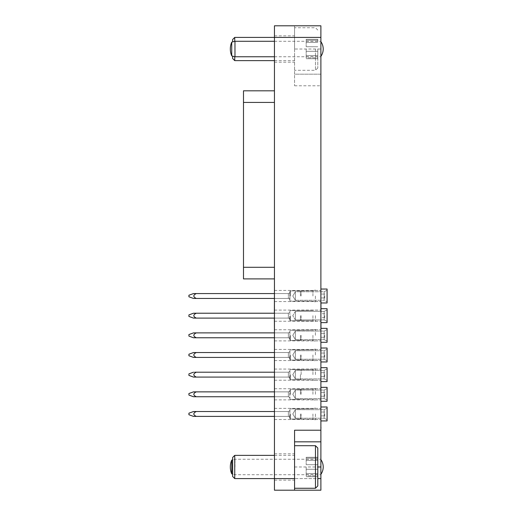 <?xml version="1.0" encoding="UTF-8"?>
<svg xmlns="http://www.w3.org/2000/svg" width="516" height="516" viewBox="0 0 516 516"><rect width="100%" height="100%" fill="white"/><g stroke="black" fill="none" stroke-linecap="round" stroke-linejoin="round"><path stroke-width="0.39" stroke-dasharray="2.58 1.94" d="M320.887 466.98L320.887 474.72L320.887 466.98M274.447 466.98L274.447 480.138L274.447 466.98M320.887 37.41L320.887 25.8L294.572 25.8L294.572 37.41L320.887 37.41L320.887 74.175L294.572 74.175L294.572 85.785L294.572 25.8L274.447 25.8L274.447 490.2L294.572 490.2L294.572 430.215M274.447 49.02L274.447 62.178L274.447 49.02M320.887 296.003L320.887 302.969L320.887 296.003M274.447 296.003L274.447 290.431L274.447 296.003M320.887 315.663L320.887 322.629L320.887 315.663M274.447 315.663L274.447 321.236L274.447 315.663M320.887 335.323L320.887 328.357L320.887 335.323M274.447 335.323L274.447 340.895L274.447 335.323M320.887 354.982L320.887 348.016L320.887 354.982M274.447 354.982L274.447 360.555L274.447 354.982M320.887 374.642L320.887 367.676L320.887 374.642M274.447 374.642L274.447 380.215L274.447 374.642M320.887 394.301L320.887 387.335L320.887 394.301M274.447 394.301L274.447 388.729L274.447 394.301M320.887 413.961L320.887 420.927L320.887 413.961M274.447 413.961L274.447 419.534L274.447 413.961M294.572 37.41L274.447 37.41L294.572 37.41L294.572 49.02L294.572 27.735L294.572 74.175L320.887 74.175L320.887 478.59L274.447 478.59L294.572 478.59L294.572 466.98L294.572 478.59L317.791 478.59M274.447 267.288L274.447 102.426L274.447 278.898L274.447 267.288L243.488 267.288L243.488 278.898L274.447 278.898M274.447 102.426L274.447 90.816L274.447 102.426L243.488 102.426L243.488 267.288M320.887 490.2L320.887 478.59M274.447 90.816L243.488 90.816L243.488 102.426M320.965 284.187L320.965 273.803L320.887 284.187M320.965 282.258L320.965 273.803L320.887 282.258M320.965 273.803L320.887 286.006M320.965 438.297L320.887 426.59L320.887 438.297M320.965 274.989L320.965 279.904L320.965 274.989M320.965 285.709L320.887 274.099L320.965 285.709M320.965 426.59L320.965 438.793M320.965 429.583L320.965 434.627L320.887 429.583M320.965 278.343L320.965 286.006L320.887 278.343M320.965 328.357L320.965 288.031L320.887 320.952M320.965 320.952L320.965 322.629M320.887 312.393L320.887 301.292M320.965 301.292L320.887 288.031M274.37 438.793L274.447 433.692M274.37 433.692L274.447 427.777M274.37 427.777L274.447 430.041M274.37 430.041L274.37 426.59M274.37 283.516L274.37 289.837L274.447 283.516M274.37 286.251L274.37 279.517L274.447 286.251M274.447 289.837L274.37 279.259M274.37 426.887L274.37 438.497L274.447 426.887M274.37 429.583L274.37 434.627L274.447 429.583M274.37 279.517L274.447 289.579L274.37 279.517M274.37 332.052L274.447 311.619M274.37 313.225L274.37 318.101M274.37 311.619L274.447 291.127M274.37 284.548L274.37 288.805L274.37 284.548M317.791 485.943L317.791 448.017M315.47 445.695L315.47 488.265M232.651 457.46L232.651 476.5M234.741 478.59L234.741 455.37M317.791 459.601L317.791 457.286L317.791 459.601M306.182 459.601L306.182 464.697L306.182 459.601M306.182 466.98L306.182 469.263L306.182 466.98M317.791 474.359L317.791 469.263L317.791 474.359M306.182 474.359L306.182 469.263L306.182 474.359M294.572 466.98L294.572 488.265L294.572 445.695L294.572 466.98L294.572 455.37L294.572 466.98L317.791 466.98M317.791 475.817L317.791 474.643L317.791 475.817L306.182 475.817L306.182 474.643L306.182 475.817L317.791 475.817M317.791 458.143L317.791 459.317L317.791 458.143L306.182 458.143L306.182 457.286L306.182 459.317L306.182 458.143L317.791 458.143M324.757 413.961L324.757 415.896L324.757 413.961M324.171 409.704L327.079 408.156L327.079 419.766L327.079 408.156L327.079 419.766L327.079 408.156L327.079 419.766L327.079 408.156L327.079 419.766L327.079 408.156L324.171 409.704L324.171 418.218L327.079 419.766L324.171 418.218L324.171 409.704L324.171 418.218L324.171 409.704L327.079 408.156L324.171 409.704L324.171 418.218L327.079 419.766L324.171 418.218L324.171 409.704L324.171 418.218L324.171 409.704L295.346 409.704L295.346 418.218L324.171 418.218L295.346 418.218L295.346 409.704L324.171 409.704L295.346 409.704L295.346 418.218L295.346 409.704L295.346 418.218L324.171 418.218L295.346 418.218L295.346 409.704L324.171 409.704M292.785 413.961L295.346 418.218L295.346 409.704L295.346 418.218L292.785 413.961L295.346 409.704L292.785 413.961L295.346 418.218L292.785 413.961L295.346 409.704L292.785 413.961M194.764 416.399L288.38 416.399L289.67 417.089L289.928 418.644L289.928 416.418L289.67 417.089L288.38 416.399L288.38 411.523L196.267 411.523C193.01 413.148 193.01 414.774 196.267 416.399L288.38 416.399L289.67 417.089L289.928 417.947L289.928 416.418L289.67 417.089L288.38 416.399L196.267 416.399C193.01 414.774 193.01 413.148 196.267 411.523L193.494 411.523L188.921 413.187L188.921 414.735L193.494 416.399L194.764 416.399L193.494 416.399L188.921 414.735L188.921 413.187L188.921 414.735L188.921 413.187L188.921 414.735L188.921 413.187L188.921 414.735L193.494 416.399L288.38 416.399L288.38 411.523L289.67 410.833L288.38 411.523L289.67 410.833L288.38 411.523L289.67 410.833L288.38 411.523L289.67 410.833L289.928 409.975L289.928 411.504L289.928 409.278L289.928 411.504L289.67 410.833L288.38 411.523L196.267 411.523C193.01 413.148 193.01 414.774 196.267 416.399L288.38 416.399L289.67 417.089L289.928 411.504L289.928 418.644L289.67 417.089L288.38 416.399L274.447 416.399M290.315 413.961L290.315 419.031L290.315 413.961M320.887 420.927L327.079 420.927L320.887 420.927L327.079 420.927L327.079 406.995L327.079 420.927L327.079 406.995L327.079 420.927L327.079 406.995L327.079 420.927L327.079 406.995L320.887 406.995M315.392 413.961L315.392 419.882L315.392 413.961M312.935 413.961L312.935 419.224L312.935 413.961M301.15 413.961L301.15 419.224L301.15 413.961M300.428 413.961L300.428 419.031L300.428 413.961M193.494 416.399L288.38 416.399L288.38 411.523L196.267 411.523C193.01 413.148 193.01 414.774 196.267 416.399C193.01 414.774 193.01 413.148 196.267 411.523L288.38 411.523L196.267 411.523L288.38 411.523L288.38 416.399L196.267 416.399C193.01 414.774 193.01 413.148 196.267 411.523L288.38 411.523L288.38 416.399L288.38 411.523L288.38 416.399L289.67 417.089L289.928 418.644L289.928 416.418L289.67 417.089L288.38 416.399L288.38 411.523L274.447 411.523M193.494 411.523L188.921 413.187L193.494 411.523L196.267 411.523L194.764 411.523M324.757 394.301L324.757 396.236L324.757 394.301M324.171 390.044L327.079 388.496L327.079 400.106L327.079 388.496L327.079 400.106L327.079 388.496L327.079 400.106L327.079 388.496L327.079 400.106L327.079 388.496L324.171 390.044L324.171 398.558L327.079 400.106L324.171 398.558L324.171 390.044L324.171 398.558L324.171 390.044L327.079 388.496L324.171 390.044L324.171 398.558L327.079 400.106L324.171 398.558L324.171 390.044L324.171 398.558L324.171 390.044L295.346 390.044L295.346 398.558L324.171 398.558L295.346 398.558L295.346 390.044L324.171 390.044L295.346 390.044L295.346 398.558L295.346 390.044L295.346 398.558L324.171 398.558L295.346 398.558L295.346 390.044L324.171 390.044M292.785 394.301L295.346 398.558L295.346 390.044L295.346 398.558L292.785 394.301L295.346 390.044L292.785 394.301L295.346 398.558L292.785 394.301L295.346 390.044L292.785 394.301M194.764 396.74L193.494 396.74L188.921 395.075L188.921 393.527L188.921 395.075L188.921 393.527L188.921 395.075L188.921 393.527L188.921 395.075L193.494 396.74L288.38 396.74L288.38 391.863L289.67 391.173L288.38 391.863L289.67 391.173L288.38 391.863L289.67 391.173L288.38 391.863L289.67 391.173L289.928 390.315L289.928 391.844L289.928 389.619L289.928 391.844L289.67 391.173L288.38 391.863L196.267 391.863C193.01 393.489 193.01 395.114 196.267 396.74L288.38 396.74L289.67 397.43L289.928 391.844L289.928 398.984L289.67 397.43L288.38 396.74L274.447 396.74M290.315 394.301L290.315 389.232L290.315 394.301M320.887 401.267L327.079 401.267L320.887 401.267L327.079 401.267L327.079 387.335L327.079 401.267L327.079 387.335L327.079 401.267L327.079 387.335L327.079 401.267L327.079 387.335L320.887 387.335M315.392 394.301L315.392 388.38L315.392 394.301M312.935 394.301L312.935 389.038L312.935 394.301M301.15 394.301L301.15 389.038L301.15 394.301M300.428 394.301L300.428 389.232L300.428 394.301M188.921 395.075L188.921 393.527L193.494 391.863L288.38 391.863L288.38 396.74L196.267 396.74C193.01 395.114 193.01 393.489 196.267 391.863L288.38 391.863L196.267 391.863C193.01 393.489 193.01 395.114 196.267 396.74C193.01 395.114 193.01 393.489 196.267 391.863L288.38 391.863L196.267 391.863L288.38 391.863L288.38 396.74L288.38 391.863L288.38 396.74L288.38 391.863L288.38 396.74L289.67 397.43L289.928 398.288L289.928 396.759L289.67 397.43L288.38 396.74L196.267 396.74C193.01 395.114 193.01 393.489 196.267 391.863C193.01 393.489 193.01 395.114 196.267 396.74L288.38 396.74L289.67 397.43L289.928 398.984L289.928 396.759L289.67 397.43L288.38 396.74L196.267 396.74L288.38 396.74L289.67 397.43L289.928 398.288L289.928 396.759L289.67 397.43L288.38 396.74L288.38 391.863L274.447 391.863M193.494 391.863L196.267 391.863L193.494 391.863L188.921 393.527L193.494 391.863M324.757 374.642L324.757 376.577L324.757 374.642M324.171 370.385L327.079 368.837L327.079 380.447L327.079 368.837L327.079 380.447L327.079 368.837L327.079 380.447L327.079 368.837L327.079 380.447L327.079 368.837L324.171 370.385L324.171 378.899L327.079 380.447L324.171 378.899L324.171 370.385L324.171 378.899L324.171 370.385L327.079 368.837L324.171 370.385L324.171 378.899L327.079 380.447L324.171 378.899L324.171 370.385L324.171 378.899L324.171 370.385L295.346 370.385L295.346 378.899L324.171 378.899L295.346 378.899L295.346 370.385L324.171 370.385L295.346 370.385L295.346 378.899L295.346 370.385L295.346 378.899L324.171 378.899L295.346 378.899L295.346 370.385L324.171 370.385M292.785 374.642L295.346 378.899L295.346 370.385L295.346 378.899L292.785 374.642L295.346 370.385L292.785 374.642L295.346 378.899L292.785 374.642L295.346 370.385L292.785 374.642M194.764 377.08L288.38 377.08L289.67 377.77L289.928 379.325L289.928 377.099L289.67 377.77L288.38 377.08L288.38 372.204L196.267 372.204C193.01 373.829 193.01 375.455 196.267 377.08L288.38 377.08L289.67 377.77L289.928 378.628L289.928 377.099L289.67 377.77L288.38 377.08L196.267 377.08C193.01 375.455 193.01 373.829 196.267 372.204L193.494 372.204L188.921 373.868L188.921 375.416L193.494 377.08L194.764 377.08L193.494 377.08L188.921 375.416L188.921 373.868L188.921 375.416L188.921 373.868L188.921 375.416L188.921 373.868L188.921 375.416L193.494 377.08L288.38 377.08L288.38 372.204L289.67 371.514L288.38 372.204L289.67 371.514L288.38 372.204L289.67 371.514L288.38 372.204L289.67 371.514L289.928 370.656L289.928 372.184L289.928 369.959L289.928 372.184L289.67 371.514L288.38 372.204L196.267 372.204C193.01 373.829 193.01 375.455 196.267 377.08L288.38 377.08L289.67 377.77L289.928 372.184L289.928 379.325L289.67 377.77L288.38 377.08L274.447 377.08M290.315 374.642L290.315 379.712L290.315 374.642M320.887 381.608L327.079 381.608L320.887 381.608L327.079 381.608L327.079 367.676L327.079 381.608L327.079 367.676L327.079 381.608L327.079 367.676L327.079 381.608L327.079 367.676L320.887 367.676M315.392 374.642L315.392 368.721L315.392 374.642M312.935 374.642L312.935 369.379L312.935 374.642M301.15 374.642L301.15 369.379L301.15 374.642M300.428 374.642L300.428 379.712L300.428 374.642M193.494 377.08L288.38 377.08L288.38 372.204L196.267 372.204C193.01 373.829 193.01 375.455 196.267 377.08C193.01 375.455 193.01 373.829 196.267 372.204L288.38 372.204L196.267 372.204L288.38 372.204L288.38 377.08L196.267 377.08C193.01 375.455 193.01 373.829 196.267 372.204L288.38 372.204L288.38 377.08L288.38 372.204L288.38 377.08L289.67 377.77L289.928 379.325L289.928 377.099L289.67 377.77L288.38 377.08L288.38 372.204L274.447 372.204M193.494 372.204L194.764 372.204M324.757 354.982L324.757 356.917L324.757 354.982M324.171 350.725L327.079 349.177L327.079 360.787L327.079 349.177L327.079 360.787L327.079 349.177L327.079 360.787L327.079 349.177L327.079 360.787L327.079 349.177L324.171 350.725L324.171 359.239L327.079 360.787L324.171 359.239L324.171 350.725L324.171 359.239L324.171 350.725L327.079 349.177L324.171 350.725L324.171 359.239L327.079 360.787L324.171 359.239L324.171 350.725L324.171 359.239L324.171 350.725L295.346 350.725L295.346 359.239L324.171 359.239L295.346 359.239L295.346 350.725L324.171 350.725L295.346 350.725L295.346 359.239L295.346 350.725L295.346 359.239L324.171 359.239L295.346 359.239L295.346 350.725L324.171 350.725M292.785 354.982L295.346 359.239L295.346 350.725L295.346 359.239L292.785 354.982L295.346 350.725L292.785 354.982L295.346 359.239L292.785 354.982L295.346 350.725L292.785 354.982M194.764 357.42L288.38 357.42L289.67 358.11L289.928 359.665L289.928 357.44L289.67 358.11L288.38 357.42L288.38 352.544L196.267 352.544C193.01 354.17 193.01 355.795 196.267 357.42L288.38 357.42L289.67 358.11L289.928 358.968L289.928 357.44L289.67 358.11L288.38 357.42L196.267 357.42C193.01 355.795 193.01 354.17 196.267 352.544L193.494 352.544L188.921 354.208L188.921 355.756L193.494 357.42L194.764 357.42L193.494 357.42L188.921 355.756L188.921 354.208L188.921 355.756L188.921 354.208L188.921 355.756L188.921 354.208L188.921 355.756L193.494 357.42L288.38 357.42L288.38 352.544L289.67 351.854L288.38 352.544L289.67 351.854L288.38 352.544L289.67 351.854L288.38 352.544L289.67 351.854L289.928 350.996L289.928 352.525L289.928 350.3L289.928 352.525L289.67 351.854L288.38 352.544L196.267 352.544C193.01 354.17 193.01 355.795 196.267 357.42L288.38 357.42L289.67 358.11L289.928 352.525L289.928 359.665L289.67 358.11L288.38 357.42L274.447 357.42M290.315 354.982L290.315 360.052L290.315 354.982M320.887 361.948L327.079 361.948L320.887 361.948L327.079 361.948L327.079 348.016L327.079 361.948L327.079 348.016L327.079 361.948L327.079 348.016L327.079 361.948L327.079 348.016L320.887 348.016M315.392 354.982L315.392 349.061L315.392 354.982M312.935 354.982L312.935 360.245L312.935 354.982M301.15 354.982L301.15 360.245L301.15 354.982M300.428 354.982L300.428 360.052L300.428 354.982M193.494 357.42L288.38 357.42L288.38 352.544L196.267 352.544C193.01 354.17 193.01 355.795 196.267 357.42C193.01 355.795 193.01 354.17 196.267 352.544L288.38 352.544L196.267 352.544L288.38 352.544L288.38 357.42L196.267 357.42C193.01 355.795 193.01 354.17 196.267 352.544L288.38 352.544L288.38 357.42L288.38 352.544L288.38 357.42L289.67 358.11L289.928 359.665L289.928 357.44L289.67 358.11L288.38 357.42L288.38 352.544L274.447 352.544M193.494 352.544L188.921 354.208L193.494 352.544L196.267 352.544L194.764 352.544M317.791 49.02L317.791 67.983L317.791 49.02M315.47 49.02L315.47 70.305L315.47 49.02M232.651 56.141L232.651 58.54M234.741 60.63L234.741 56.696M317.791 41.641L317.791 39.326L317.791 41.641M306.182 41.641L306.182 46.737L306.182 41.641M306.182 49.02L306.182 51.303L306.182 49.02M317.791 56.399L317.791 51.303L317.791 56.399M306.182 56.399L306.182 51.303L306.182 56.399M317.791 57.857L317.791 56.683L317.791 57.857L306.182 57.857L306.182 56.683L306.182 57.857L317.791 57.857M317.791 40.184L317.791 41.357L317.791 40.184L306.182 40.184L306.182 39.326L306.182 41.357L306.182 40.184L317.791 40.184M234.741 41.344L234.741 37.41M232.651 39.5L232.651 41.899M289.928 417.947L289.928 418.644L289.928 417.947M196.267 411.523C193.01 413.148 193.01 414.774 196.267 416.399M289.928 398.288L289.928 398.984L289.928 398.288M196.267 391.863C193.01 393.489 193.01 395.114 196.267 396.74M289.928 378.628L289.928 379.325L289.928 378.628M196.267 372.204C193.01 373.829 193.01 375.455 196.267 377.08M289.928 358.968L289.928 359.665L289.928 358.968M196.267 352.544C193.01 354.17 193.01 355.795 196.267 357.42M324.757 335.323L324.757 337.258L324.757 335.323M324.171 331.066L327.079 329.518L327.079 341.128L327.079 329.518L327.079 341.128L327.079 329.518L327.079 341.128L327.079 329.518L327.079 341.128L327.079 329.518L324.171 331.066L324.171 339.58L327.079 341.128L324.171 339.58L324.171 331.066L324.171 339.58L324.171 331.066L327.079 329.518L324.171 331.066L324.171 339.58L327.079 341.128L324.171 339.58L324.171 331.066L324.171 339.58L324.171 331.066L295.346 331.066L295.346 339.58L324.171 339.58L295.346 339.58L295.346 331.066L324.171 331.066L295.346 331.066L295.346 339.58L295.346 331.066L295.346 339.58L324.171 339.58L295.346 339.58L295.346 331.066L324.171 331.066M292.785 335.323L295.346 339.58L295.346 331.066L295.346 339.58L292.785 335.323L295.346 331.066L292.785 335.323L295.346 339.58L292.785 335.323L295.346 331.066L292.785 335.323M194.764 337.761L288.38 337.761L289.67 338.451L289.928 340.005L289.928 337.78L289.67 338.451L288.38 337.761L288.38 332.885L196.267 332.885C193.01 334.51 193.01 336.135 196.267 337.761L288.38 337.761L289.67 338.451L289.928 339.309L289.928 337.78L289.67 338.451L288.38 337.761L196.267 337.761C193.01 336.135 193.01 334.51 196.267 332.885L193.494 332.885L188.921 334.549L188.921 336.097L193.494 337.761L194.764 337.761L193.494 337.761L188.921 336.097L188.921 334.549L188.921 336.097L188.921 334.549L188.921 336.097L188.921 334.549L188.921 336.097L193.494 337.761L288.38 337.761L288.38 332.885L289.67 332.194L288.38 332.885L289.67 332.194L288.38 332.885L289.67 332.194L288.38 332.885L289.67 332.194L289.928 331.337L289.928 332.865L289.928 330.64L289.928 332.865L289.67 332.194L288.38 332.885L196.267 332.885C193.01 334.51 193.01 336.135 196.267 337.761L288.38 337.761L289.67 338.451L289.928 332.865L289.928 340.005L289.67 338.451L288.38 337.761L274.447 337.761M290.315 335.323L290.315 340.392L290.315 335.323M320.887 342.289L327.079 342.289L320.887 342.289L327.079 342.289L327.079 328.357L327.079 342.289L327.079 328.357L327.079 342.289L327.079 328.357L327.079 342.289L327.079 328.357L320.887 328.357M315.392 335.323L315.392 329.401L315.392 335.323M312.935 335.323L312.935 340.586L312.935 335.323M301.15 335.323L301.15 340.586L301.15 335.323M300.428 335.323L300.428 340.392L300.428 335.323M193.494 337.761L288.38 337.761L288.38 332.885L196.267 332.885C193.01 334.51 193.01 336.135 196.267 337.761C193.01 336.135 193.01 334.51 196.267 332.885L288.38 332.885L196.267 332.885L288.38 332.885L288.38 337.761L196.267 337.761C193.01 336.135 193.01 334.51 196.267 332.885L288.38 332.885L288.38 337.761L288.38 332.885L288.38 337.761L289.67 338.451L289.928 340.005L289.928 337.78L289.67 338.451L288.38 337.761L288.38 332.885L274.447 332.885M193.494 332.885L196.267 332.885L193.494 332.885L188.921 334.549L193.494 332.885M289.928 339.309L289.928 340.005L289.928 339.309M196.267 332.885C193.01 334.51 193.01 336.135 196.267 337.761M324.757 315.663L324.757 317.598L324.757 315.663M327.079 321.468L324.171 319.92L295.346 319.92L324.171 319.92L324.171 311.406L295.346 311.406L295.346 319.92L324.171 319.92L324.171 311.406L295.346 311.406L292.785 315.663L295.346 319.92L295.346 311.406L295.346 319.92L292.785 315.663L295.346 311.406L295.346 319.92L295.346 311.406L292.785 315.663L295.346 319.92L295.346 311.406L324.171 311.406L327.079 309.858L327.079 321.468L327.079 309.858L327.079 321.468L327.079 309.858L327.079 321.468L327.079 309.858L324.171 311.406L324.171 319.92L327.079 321.468L324.171 319.92L324.171 311.406L324.171 319.92L324.171 311.406L327.079 309.858M274.447 313.225L288.38 313.225L288.38 318.101L288.38 313.225L288.38 318.101L288.38 313.225L288.38 318.101L289.67 318.791L289.928 320.346L289.928 318.12L289.67 318.791L288.38 318.101L196.267 318.101C193.01 316.476 193.01 314.85 196.267 313.225C193.01 314.85 193.01 316.476 196.267 318.101L288.38 318.101L289.67 318.791L289.928 319.649L289.928 318.12L289.67 318.791L288.38 318.101L193.494 318.101L194.764 318.101L193.494 318.101L188.921 316.437L188.921 314.889L188.921 316.437L188.921 314.889L188.921 316.437L193.494 318.101L288.38 318.101L288.38 313.225L289.67 312.535L288.38 313.225L289.67 312.535L288.38 313.225L289.67 312.535L289.928 311.677L289.928 313.206L289.928 310.98L289.928 313.206L289.67 312.535L288.38 313.225L196.267 313.225C193.01 314.85 193.01 316.476 196.267 318.101L288.38 318.101L289.67 318.791L289.928 313.206L289.928 320.346L289.67 318.791L288.38 318.101L274.447 318.101M290.315 315.663L290.315 320.733L290.315 315.663M327.079 322.629L320.887 322.629L327.079 322.629L327.079 308.697L327.079 322.629L327.079 308.697L327.079 322.629L327.079 308.697L320.965 308.697M315.392 315.663L315.392 321.584L315.392 315.663M312.935 315.663L312.935 320.926L312.935 315.663M301.15 315.663L301.15 320.926L301.15 315.663M300.428 315.663L300.428 320.733L300.428 315.663M188.921 316.437L188.921 314.889L193.494 313.225L288.38 313.225L196.267 313.225C193.01 314.85 193.01 316.476 196.267 318.101C193.01 316.476 193.01 314.85 196.267 313.225L194.764 313.225M289.928 319.649L289.928 320.346L289.928 319.649M188.921 314.889L193.494 313.225M324.757 296.003L324.757 297.938L324.757 296.003M324.171 291.746L327.079 290.198L327.079 301.808L327.079 290.198L327.079 301.808L327.079 290.198L324.171 291.746L324.171 300.26L327.079 301.808L324.171 300.26L324.171 291.746L324.171 300.26L324.171 291.746L295.346 291.746L295.346 300.26L324.171 300.26L295.346 300.26L295.346 291.746L324.171 291.746M292.785 296.003L295.346 300.26L295.346 291.746L295.346 300.26L292.785 296.003L295.346 291.746L292.785 296.003M274.37 293.565L288.38 293.565L288.38 298.442L288.38 293.565L288.38 298.442L289.67 299.132L289.928 299.99L289.928 298.461L289.67 299.132L288.38 298.442L196.267 298.442C193.01 296.816 193.01 295.191 196.267 293.565L193.494 293.565L188.921 295.229L188.921 296.777L188.921 295.229L188.921 296.777L193.494 298.442L288.38 298.442L288.38 293.565L289.67 292.875L288.38 293.565L289.67 292.875L289.928 292.017L289.928 293.546L289.928 291.321L289.928 293.546L289.67 292.875L288.38 293.565L196.267 293.565C193.01 295.191 193.01 296.816 196.267 298.442L288.38 298.442L289.67 299.132L289.928 293.546L289.928 300.686L289.67 299.132L288.38 298.442L274.37 298.442M290.315 296.003L290.315 290.934L290.315 296.003M320.965 302.969L327.079 302.969L327.079 289.037L327.079 302.969L327.079 289.037L320.965 289.037M315.392 296.003L315.392 301.925L315.392 296.003M312.935 296.003L312.935 290.74L312.935 296.003M301.15 296.003L301.15 290.74L301.15 296.003M300.428 296.003L300.428 290.934L300.428 296.003M289.928 299.99L289.928 300.686L289.928 299.99M194.764 298.442L193.494 298.442M196.267 293.565L288.38 293.565L196.267 293.565C193.01 295.191 193.01 296.816 196.267 298.442M320.887 474.333L320.887 459.627L320.887 474.333M234.974 466.98L234.974 459.24L234.974 466.98M231.723 460.111L231.723 473.849M320.887 56.373L320.887 41.667L320.887 56.373M234.974 41.28L234.974 56.76M231.723 42.151L231.723 55.889M320.887 49.02L320.887 41.28L320.887 56.76L320.887 49.02L294.572 49.02M294.572 85.785L320.887 85.785M306.182 460.427L317.791 460.427L306.182 460.427M306.182 469.263L317.791 469.263L306.182 469.263M306.182 464.697L317.791 464.697L306.182 464.697M306.182 473.533L317.791 473.533L306.182 473.533M306.182 42.467L317.791 42.467L306.182 42.467M306.182 51.303L317.791 51.303L306.182 51.303M306.182 46.737L317.791 46.737L306.182 46.737M306.182 55.573L317.791 55.573L306.182 55.573M274.447 474.72L320.887 474.72L234.974 474.72L232.651 474.101M274.447 56.76L320.887 56.76L274.447 56.76M274.447 301.576L320.887 301.576L274.447 301.576M274.447 321.236L320.887 321.236L274.447 321.236M274.447 340.895L320.887 340.895L274.447 340.895M274.447 360.555L320.887 360.555L274.447 360.555M274.447 380.215L320.887 380.215L274.447 380.215M274.447 399.874L320.887 399.874L274.447 399.874M274.447 419.534L320.887 419.534L274.447 419.534M274.447 62.178L294.572 62.178M274.447 480.138L294.572 480.138M274.447 453.822L294.572 453.822M274.447 35.862L294.572 35.862M274.447 408.388L320.887 408.388L274.447 408.388M274.447 388.729L320.887 388.729L274.447 388.729M274.447 369.069L320.887 369.069L274.447 369.069M274.447 349.409L320.887 349.409L274.447 349.409M274.447 329.75L320.887 329.75L274.447 329.75M274.447 310.09L320.887 310.09L274.447 310.09M274.447 290.431L320.887 290.431L274.447 290.431M274.447 41.28L320.887 41.28L274.447 41.28M274.447 459.24L320.887 459.24L234.974 459.24L232.651 459.859M306.182 476.674L317.791 476.674L306.182 476.674M274.447 455.37L294.572 455.37M306.182 474.643L317.791 474.643M306.182 457.286L317.791 457.286L306.182 457.286M306.182 459.317L317.791 459.317M324.757 415.896L320.887 415.896L324.757 415.896M324.757 412.026L320.887 412.026L324.757 412.026M289.928 418.644L290.315 419.031L312.935 419.224L315.392 419.882L312.935 419.224L315.392 419.882L312.935 419.224L290.315 419.031L300.428 419.031L290.315 419.031L289.928 418.644M315.392 419.495L320.887 419.495L315.392 419.495M290.315 408.891L312.935 408.698L315.392 408.04L312.935 408.698L315.392 408.04L312.935 408.698L290.315 408.891L300.428 408.891L290.315 408.891L289.928 409.278L290.315 408.891M315.392 408.427L320.887 408.427L315.392 408.427M324.757 396.236L320.887 396.236L324.757 396.236M324.757 392.366L320.887 392.366L324.757 392.366M289.928 398.984L290.315 399.371L312.935 399.565L315.392 400.223L312.935 399.565L315.392 400.223L312.935 399.565L290.315 399.371L300.428 399.371L290.315 399.371L289.928 398.984M315.392 399.836L320.887 399.836L315.392 399.836M290.315 389.232L312.935 389.038L315.392 388.38L312.935 389.038L315.392 388.38L312.935 389.038L290.315 389.232L300.428 389.232L290.315 389.232L289.928 389.619L290.315 389.232M315.392 388.767L320.887 388.767L315.392 388.767M324.757 376.577L320.887 376.577L324.757 376.577M324.757 372.707L320.887 372.707L324.757 372.707M289.928 379.325L290.315 379.712L312.935 379.905L315.392 380.563L312.935 379.905L315.392 380.563L312.935 379.905L290.315 379.712L300.428 379.712L290.315 379.712L289.928 379.325M315.392 380.176L320.887 380.176L315.392 380.176M290.315 369.572L312.935 369.379L315.392 368.721L312.935 369.379L315.392 368.721L312.935 369.379L290.315 369.572L300.428 369.572L290.315 369.572L289.928 369.959L290.315 369.572M315.392 369.108L320.887 369.108L315.392 369.108M324.757 356.917L320.887 356.917L324.757 356.917M324.757 353.047L320.887 353.047L324.757 353.047M289.928 359.665L290.315 360.052L312.935 360.245L315.392 360.903L312.935 360.245L315.392 360.903L312.935 360.245L290.315 360.052L300.428 360.052L290.315 360.052L289.928 359.665M315.392 360.516L320.887 360.516L315.392 360.516M290.315 349.913L312.935 349.719L315.392 349.061L312.935 349.719L315.392 349.061L312.935 349.719L290.315 349.913L300.428 349.913L290.315 349.913L289.928 350.3L290.315 349.913M315.392 349.448L320.887 349.448L315.392 349.448M317.791 67.983L315.47 70.305L294.572 70.305M306.182 58.714L317.791 58.714L306.182 58.714M274.447 60.63L294.572 60.63M317.791 30.057L315.47 27.735L294.572 27.735M306.182 56.683L317.791 56.683M306.182 39.326L317.791 39.326L306.182 39.326M306.182 41.357L317.791 41.357M324.757 337.258L320.887 337.258L324.757 337.258M324.757 333.388L320.887 333.388L324.757 333.388M289.928 340.005L290.315 340.392L312.935 340.586L315.392 341.244L312.935 340.586L315.392 341.244L312.935 340.586L290.315 340.392L300.428 340.392L290.315 340.392L289.928 340.005M315.392 340.857L320.887 340.857L315.392 340.857M290.315 330.253L312.935 330.059L315.392 329.401L312.935 330.059L315.392 329.401L312.935 330.059L290.315 330.253L300.428 330.253L290.315 330.253L289.928 330.64L290.315 330.253M315.392 329.788L320.887 329.788L315.392 329.788M324.757 317.598L320.887 317.598M324.757 313.728L320.887 313.728M289.928 320.346L290.315 320.733L289.928 320.346L290.315 320.733L312.935 320.926L315.392 321.584M315.392 321.197L320.887 321.197M289.928 310.98L290.315 310.593L289.928 310.98L290.315 310.593L312.935 310.4L315.392 309.742M315.392 310.129L320.887 310.129M301.15 320.926L312.935 320.926L301.15 320.926M290.315 320.733L300.428 320.733L290.315 320.733M290.315 310.593L312.935 310.4L290.315 310.593M320.887 308.697L327.079 308.697M324.757 297.938L320.887 297.938L324.757 297.938M324.757 294.068L320.887 294.068L324.757 294.068M289.928 300.686L290.315 301.073L312.935 301.267L315.392 301.925L312.935 301.267L290.315 301.073L289.928 300.686M315.392 301.538L320.887 301.538L315.392 301.538M290.315 290.934L312.935 290.74L315.392 290.082L312.935 290.74L290.315 290.934L289.928 291.321L290.315 290.934M315.392 290.469L320.887 290.469L315.392 290.469"/><path stroke-width="0.77" d="M274.447 490.2L274.447 478.59L294.572 478.59L294.572 490.2L320.887 490.2L274.447 490.2M232.651 41.899L232.651 39.5L234.741 37.41L274.447 37.41L274.447 25.8L320.887 25.8L320.887 37.41L274.447 37.41L274.447 478.59L234.741 478.59L234.741 455.37L274.447 455.37M294.572 478.59L294.572 430.215L320.887 430.215L320.887 37.41M320.887 430.215L320.887 441.825L294.572 441.825L320.887 441.825L320.887 490.2M274.447 278.898L243.488 278.898L243.488 90.816L274.447 90.816M320.887 286.006L320.887 273.803M320.887 438.793L320.887 428.08M320.965 428.08L320.887 426.887M320.965 322.629L320.965 328.357M320.887 301.712L320.887 288.031M320.965 301.712L320.965 312.393M274.447 426.59L274.447 438.793M274.447 279.259L274.447 289.837M274.37 318.101L274.447 332.052M274.447 291.127L274.37 313.225M315.47 445.695L317.791 448.017L317.791 485.943L315.47 488.265L315.47 445.695L294.572 445.695M234.741 478.59L232.651 476.5L232.651 457.46L234.741 455.37M193.494 411.523L196.267 411.523L193.494 411.523L188.921 413.187L188.921 414.735L193.494 416.399L196.267 416.399C193.01 414.774 193.01 413.148 196.267 411.523L274.447 411.523M320.887 406.995L327.079 406.995L327.079 420.927L320.887 420.927M274.447 416.399L193.494 416.399M196.267 416.399L194.764 416.399M196.267 391.863L193.494 391.863L188.921 393.527L188.921 395.075L193.494 396.74L196.267 396.74C193.01 395.114 193.01 393.489 196.267 391.863L274.447 391.863M320.887 387.335L327.079 387.335L327.079 401.267L320.887 401.267M274.447 396.74L193.494 396.74L188.921 395.075M196.267 396.74L194.764 396.74M193.494 372.204L188.921 373.868L193.494 372.204L188.921 373.868L188.921 375.416L193.494 377.08L196.267 377.08C193.01 375.455 193.01 373.829 196.267 372.204L274.447 372.204M320.887 367.676L327.079 367.676L327.079 381.608L320.887 381.608M274.447 377.08L193.494 377.08M196.267 377.08L194.764 377.08M194.764 372.204L196.267 372.204M194.764 352.544L196.267 352.544L193.494 352.544L188.921 354.208L188.921 355.756L193.494 357.42L196.267 357.42C193.01 355.795 193.01 354.17 196.267 352.544L274.447 352.544M320.887 348.016L327.079 348.016L327.079 361.948L320.887 361.948M274.447 357.42L193.494 357.42M196.267 357.42L194.764 357.42M234.741 56.696L234.741 60.63L232.651 58.54L232.651 56.141M234.741 37.41L234.741 41.344M194.764 411.523L196.267 411.523M193.494 352.544L196.267 352.544M196.267 332.885L193.494 332.885L188.921 334.549L188.921 336.097L193.494 337.761L196.267 337.761C193.01 336.135 193.01 334.51 196.267 332.885L274.447 332.885M320.887 328.357L327.079 328.357L327.079 342.289L320.887 342.289M274.447 337.761L193.494 337.761M196.267 337.761L194.764 337.761M194.764 313.225L196.267 313.225L193.494 313.225L188.921 314.889L188.921 316.437L193.494 318.101L196.267 318.101C193.01 316.476 193.01 314.85 196.267 313.225L274.447 313.225M320.965 308.697L327.079 308.697L327.079 322.629L320.887 322.629M274.447 318.101L193.494 318.101M196.267 318.101L194.764 318.101L196.267 318.101M196.267 293.565L193.494 293.565L188.921 295.229L188.921 296.777L193.494 298.442L196.267 298.442C193.01 296.816 193.01 295.191 196.267 293.565L274.37 293.565M320.965 289.037L327.079 289.037L327.079 302.969L320.965 302.969M274.37 298.442L193.494 298.442M196.267 298.442L194.764 298.442M320.887 459.627A12.803 12.803 0 0 1 320.887 474.333M231.723 466.98L231.723 460.111A17.628 17.628 0 0 0 231.723 473.849L231.723 466.98M320.887 41.667A12.803 12.803 0 0 1 320.887 56.373M231.723 49.02L231.723 42.151A17.628 17.628 0 0 0 231.723 55.889L231.723 49.02M274.447 56.76L234.974 56.76L234.974 41.28L231.723 42.151M317.791 466.98L320.887 466.98M317.791 478.59L320.887 478.59M274.447 102.426L243.488 102.426M243.488 267.288L274.447 267.288M315.47 488.265L294.572 488.265M234.741 60.63L274.447 60.63M231.723 460.111L232.651 459.859M231.723 473.849L232.651 474.101M274.447 41.28L234.974 41.28M231.723 55.889L234.974 56.76"/></g></svg>
